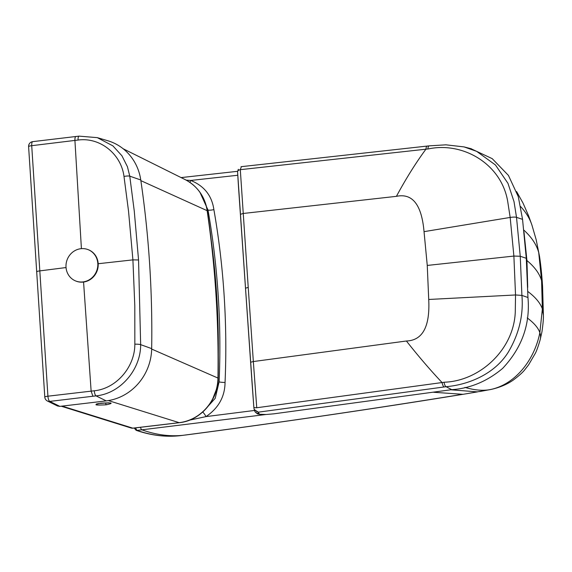 <?xml version="1.0" encoding="UTF-8"?>
<svg xmlns="http://www.w3.org/2000/svg" width="572" height="572" viewBox="0 0 572 572"><rect width="100%" height="100%" fill="white"/><g stroke="black" fill="none" stroke-linecap="round" stroke-linejoin="round"><path stroke-width="0.86" d="M433.633 392.27L462.691 394.294C370.856 409.209 277.656 422.88 183.09 435.306L179.544 435.735C165.623 437.172 151.416 435.392 136.915 430.387L135.485 427.885M266.037 414.493L141.892 429.815C155.977 434.856 169.712 436.686 183.09 435.306L179.544 435.735A2.023 1.916 -95.9 0 0 179.544 435.735C165.322 437.201 150.858 435.392 136.122 430.301A2.023 1.895 -71 0 0 136.915 430.387L141.892 429.815A4.719 1.48 -96.7 0 1 140.476 427.298M189.532 420.148L206.013 416.602A4.719 1.051 59 0 0 202.667 412.097M186.193 180.137L190.741 180.452A4.719 1.659 -71.5 0 1 189.897 182.382M36.865 272.036C36.2 271.657 37.073 271.292 39.468 270.935L66.045 267.546M76.105 136.515C75.247 136.486 74.853 137.788 74.918 140.419L31.717 145.688L47.919 396.196L94.287 390.776A4.719 1.459 83.3 0 0 96.046 395.874C120.141 393.607 140.791 369.877 140.655 344.637L138.553 259.974L134.263 211.047L129.765 176.162L127.434 166.717L121.922 155.77L112.906 145.881L97.326 137.652L107.708 140.712A51.58 48.277 111.7 0 1 140.769 179.973A1015.715 950.771 111.7 0 1 151.673 348.62A51.58 48.277 111.7 0 1 106.22 400.886L59.86 406.377L49.757 401.401A4.719 1.53 -96.9 0 1 47.919 396.196A4.719 0.722 -3.8 0 0 44.795 397.09L28.6 146.618A4.719 0.779 -3.6 0 1 31.717 145.688A4.719 1.53 -96.8 0 1 32.747 141.641L79.05 136.129A4.719 1.459 -96.7 0 0 78.078 140.054L74.918 140.419L81.41 248.648M44.795 397.09A4.719 4.719 0 0 0 47.419 401.008L57.522 405.984L59.86 406.377M108.644 402.802L98.248 403.575M62.133 406.113L132.818 428.156A4.719 4.44 107.3 0 1 131.067 427.992L61.233 406.22M66.016 267.195A16.853 15.78 -68.3 0 0 75.683 280.974A16.853 15.78 -68.3 0 0 82.983 281.917A16.853 15.78 -68.3 0 0 97.805 263.435A16.853 15.78 -68.3 0 0 88.145 249.657A16.853 15.78 -68.3 0 0 80.838 248.706A16.853 15.78 -68.3 0 0 66.016 267.195M75.683 280.974L76.055 281.124A16.853 15.78 -68.3 0 0 83.355 282.067A16.853 15.78 -68.3 0 0 97.991 267.496A16.853 15.78 -68.3 0 0 88.517 249.8L88.145 249.657M258.144 412.112L256.549 411.547M255.312 412.14L257.529 413.913L259.431 414.278L258.279 412.176L446.081 386.701C445.238 386.279 444.544 384.799 444.008 382.282L444.465 382.21C480.408 380.945 515.358 348.434 515.315 309.509L515.529 294.966L513.885 256.07L510.174 217.439L507.972 203.196C502.688 164.943 463.871 141.398 428.356 148.92L240.304 169.677L248.227 287.401L245.517 288.195L253.818 407.035C253.825 407.543 254.797 407.786 256.749 407.764L253.339 361.547L250.622 362.24M259.431 414.278L266.13 414.493L273.752 413.842L451.716 389.661C470.184 388.438 487.137 381.367 502.581 368.447C521.9 347.905 530.358 324.252 527.949 297.497L526.283 258.301L520.248 256.249L513.885 256.07L427.255 265.437L424.038 231.653C421.678 204.74 412.469 192.964 396.417 196.339L243.114 213.485M451.716 389.661L446.081 386.701C468.068 384.813 494.558 374.367 508.372 352.009C519.083 333.769 523.594 314.9 521.907 295.409L520.248 256.249L516.516 217.353L522.551 219.355L526.283 258.301M444.008 382.282L256.742 407.75M527.949 297.497L521.907 295.409L515.529 294.966L428.721 299.471C430.094 326.576 422.651 340.419 406.406 341.005L253.339 361.547M258.816 413.392L256.957 413.263L255.226 412.012L254.554 409.752M258.279 412.176L254.547 409.738L254.075 408.908M251.759 378.857L253.818 407.035M253.339 361.518L248.227 287.401M245.517 288.195L237.587 171.986C237.48 170.878 238.388 170.106 240.304 169.669L241.334 166.752M251.701 377.97L238.545 187.537L237.566 171.75L238.324 169.298M239.303 198.505L239.353 199.163M464.049 146.904L476.655 151.351L495.459 164.986L507.957 183.326L514.013 201.616L516.516 217.353C515.358 216.974 513.241 217.002 510.174 217.439L424.038 231.653M470.82 148.641L492.199 158.637L508.429 175.397L518.282 196.646L522.551 219.355M450.836 389.789L477.513 391.877L465.837 393.851C374.388 408.758 275.711 423.166 185.314 435.042M255.212 410.374L254.633 410.446M254.626 410.446L206.013 416.602C218.525 408.101 224.867 396.718 225.053 382.453A4.719 0.579 2.5 0 1 219.112 381.86A775.189 725.625 111.7 0 0 208.008 210.06L199.928 192.249M237.759 175.261L190.741 180.452C204.154 185.886 211.862 195.61 213.878 209.609A779.908 730.044 111.7 0 1 225.053 382.453M464.964 387.38A1078.749 182.196 60.6 0 0 489.675 389.696L465.837 393.851M179.501 435.735A2.023 1.916 -95.9 0 0 179.522 435.735L180.437 435.635M527.72 287.394L526.941 260.532A1011.325 160.989 -3.7 0 1 541.584 280.645L542.363 308.952L539.854 332.697C534.484 359.917 515.208 384.863 489.675 389.696A1078.749 182.196 60.6 0 0 491.848 389.26L479.665 391.555M527.241 317.925A1011.325 109.173 4.9 0 1 539.854 332.697A1011.325 109.173 4.9 0 1 540.132 339.904C538.173 346.525 536.579 350.986 535.335 353.303L528.621 364.822L525.239 369.169C523.144 372.043 519.119 375.704 513.155 380.158C507.128 384.312 500.021 387.344 491.848 389.26M527.67 291.363C535.456 297.197 540.354 303.06 542.363 308.952L543.4 315.301C543.522 318.79 543.035 324.331 541.927 331.91L540.132 339.904M523.702 230.001C531.567 237.094 536.572 244.623 538.717 252.581L541.584 280.645A1011.325 160.989 -3.7 0 1 542.563 286.207L542.563 286.207A1011.325 160.989 -3.7 0 1 542.563 286.214L543.4 315.301M523.995 232.046L526.941 260.532A4.719 0.751 176.3 0 0 526.419 260.332M539.51 256.335L536.15 239.625L539.51 256.342C540.847 265.193 541.863 275.146 542.563 286.207M520.649 206.571A1011.325 208.816 -12.5 0 1 531.931 225.089L528.614 215.844L523.015 203.074L516.616 191.584M213.878 209.609A4.719 0.915 -9.9 0 1 208.008 210.06M211.297 240.733A775.046 725.489 111.7 0 1 218.29 354.561M203.596 411.254L215.222 398.298L219.112 381.86M212.162 400.328L217.017 387.809M47.419 401.008A4.719 4.39 -63.8 0 0 49.757 401.401L92.9 396.246L91.134 391.155L83.569 282.039M98.184 263.728L132.911 259.874L128.536 211.168L123.995 176.448C121.128 153.854 99.9 137.015 78.078 140.054M94.287 390.776C116.173 388.667 134.92 367.102 134.842 344.18L134.806 305.877L132.911 259.874L138.553 259.974M123.995 176.448A4.719 0.879 -8.3 0 1 129.765 176.162L140.769 179.973M134.842 344.18A4.719 0.615 0.9 0 1 140.655 344.637L151.673 348.62M92.9 396.246L96.046 395.874L106.22 400.886M106.17 404.797C114.214 403.096 112.462 402.545 100.915 403.16C92.864 404.869 94.616 405.412 106.17 404.797L105.634 403.289M123.159 148.756L185.221 179.637A44.015 41.198 111.7 0 1 207.135 210.675A1008.15 943.686 111.7 0 1 217.961 378.063A44.015 41.198 111.7 0 1 179.179 422.665L108.373 400.586M179.179 422.665L132.818 428.156A4.719 1.48 -96.8 0 0 133.033 428.178L179.386 422.687A4.719 1.48 -96.8 0 1 179.179 422.665M185.221 179.637C197.547 186.193 204.926 196.611 207.357 210.882A4.719 0.872 171.6 0 0 207.135 210.675L140.862 180.645M207.357 210.882C215.472 266.144 219.076 321.929 218.182 378.249A4.719 0.622 -179.1 0 0 217.961 378.063L151.666 349.063M427.513 146.103C426.676 145.853 426.161 146.868 425.954 149.149C415.966 162.648 406.12 178.371 396.417 196.339M406.406 341.005C418.404 356.227 430.294 370.084 442.077 382.568C442.606 385.085 443.3 386.558 444.144 386.987M427.255 265.437L428.721 299.471M240.412 214.357L243.114 213.456M427.899 148.963C428.099 146.682 428.621 145.66 429.458 145.91M136.122 430.301L134.177 428.042M237.544 171.321L181.102 177.592M536.15 239.625L531.931 225.089M97.333 137.652L79.05 136.129M32.747 141.641A4.719 4.719 0 0 0 28.6 146.618M96.446 403.982L100.972 403.167L110.56 402.938M218.182 378.249C218.282 400.114 200.45 420.656 179.386 422.687M131.067 427.992A4.719 4.719 0 0 0 133.033 428.178M254.225 409.838L255.033 411.711M254.061 408.858L253.818 407.128M464.099 146.911L445.924 144.823L429.093 145.86L241.034 166.695M464.056 146.904L471.507 148.827"/></g></svg>
